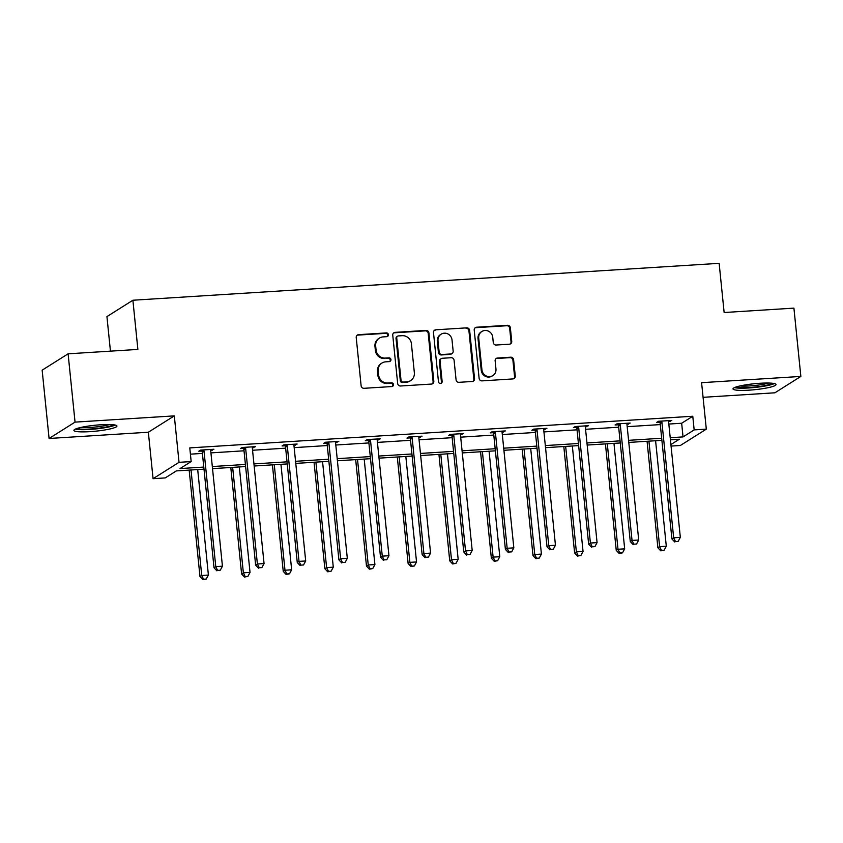 <?xml version="1.0" encoding="UTF-8"?>
<svg xmlns="http://www.w3.org/2000/svg" width="843" height="843" viewBox="0 0 843 843"><rect width="100%" height="100%" fill="white"/><g stroke="black" fill="none" stroke-linecap="round" stroke-linejoin="round"><path stroke-width="1.26" d="M388.423 334.671A1.907 1.823 57.8 0 0 386.4 332.911L358.57 334.66A2.719 2.592 57.8 0 0 356.22 337.506L361.12 385.788A2.719 2.592 57.8 0 0 364.018 388.307L391.847 386.547A1.907 1.823 57.8 0 0 393.491 384.556A1.907 1.823 57.8 0 0 391.468 382.796L387.864 383.028A8.715 8.314 57.8 0 1 378.612 374.966L378.201 370.941A8.715 8.314 57.8 0 1 385.704 361.837L389.308 361.605A1.907 1.823 57.8 0 0 390.952 359.613A1.907 1.823 57.8 0 0 388.929 357.853L385.325 358.085A8.715 8.314 57.8 0 1 376.073 350.024L375.662 345.999A8.715 8.314 57.8 0 1 383.175 336.894L386.779 336.663A1.907 1.823 57.8 0 0 388.423 334.671M387.222 336.578A1.907 1.823 57.8 0 0 385.694 333.354L357.864 335.103A2.719 2.592 57.8 0 0 357.053 335.293M392.29 386.463A1.907 1.823 57.8 0 0 390.762 383.238L387.864 383.028M389.761 361.521A1.907 1.823 57.8 0 0 388.223 358.296L385.325 358.085M749.048 390.161A21.633 2.982 -5.8 0 1 732.999 388.897A21.633 2.982 -5.8 0 1 759.986 383.27A21.633 2.982 -5.8 0 1 776.034 384.524A21.633 2.982 -5.8 0 1 749.048 390.161M89.948 431.648A21.633 2.982 -5.8 0 1 73.899 430.394A21.633 2.982 -5.8 0 1 100.897 424.756A21.633 2.982 -5.8 0 1 116.945 426.021A21.633 2.982 -5.8 0 1 89.948 431.648M49.084 438.476L42.15 370.172L68.104 353.818L75.048 422.122L49.084 438.476L148.357 432.227L153.068 478.687L179.032 462.322L191.171 461.564L180.054 468.571L203.785 467.075M703.073 397.316L774.896 392.796L800.85 376.431L701.587 382.68L706.308 429.14L680.343 445.494L671.06 446.073M68.104 353.818L137.883 349.423L132.888 300.234L719.142 263.332L724.137 312.521L793.916 308.127L800.85 376.431M509.393 344.197A2.719 2.592 57.8 0 0 511.733 341.352L510.363 327.811A2.719 2.592 57.8 0 0 507.465 325.293L476.558 327.232A2.719 2.592 57.8 0 0 474.219 330.077L479.119 378.359A2.719 2.592 57.8 0 0 482.006 380.878L512.913 378.928A2.719 2.592 57.8 0 0 515.263 376.083L513.598 359.719A2.719 2.592 57.8 0 0 510.71 357.2L497.486 358.043A2.719 2.592 57.8 0 0 495.136 360.888L495.958 369.002A7.281 6.944 57.8 0 1 492.839 375.599A7.281 6.944 57.8 0 1 481.943 369.877L478.719 338.096A7.281 6.944 57.8 0 1 481.848 331.499A7.281 6.944 57.8 0 1 492.733 337.221L493.271 342.511A2.719 2.592 57.8 0 0 496.158 345.029L509.393 344.197M148.357 432.227L174.311 415.873L75.048 422.122M174.311 415.873L179.032 462.322M668.826 424.05L681.66 423.249L692.777 416.242L189.78 447.896L191.171 461.564M692.777 416.242L694.158 429.898L706.308 429.14M428.908 332.932A2.719 2.592 57.8 0 0 426.01 330.414L395.104 332.363A2.719 2.592 57.8 0 0 392.754 335.208L397.664 383.481A2.719 2.592 57.8 0 0 400.551 385.999L431.458 384.06A2.719 2.592 57.8 0 0 433.808 381.215L428.908 332.932L428.202 333.375A2.719 2.592 57.8 0 0 425.315 330.856L394.408 332.806A2.719 2.592 57.8 0 0 393.597 332.996M435.831 329.803L466.737 327.853A2.719 2.592 57.8 0 1 469.635 330.372L474.535 378.644A2.719 2.592 57.8 0 1 472.185 381.489L458.961 382.322A2.719 2.592 57.8 0 1 456.074 379.814L454.082 360.235A2.719 2.592 57.8 0 0 451.195 357.717L442.417 358.264A2.719 2.592 57.8 0 0 440.067 361.11L442.143 381.5A1.907 1.823 57.8 0 1 441.321 383.228A1.907 1.823 57.8 0 1 438.476 381.731L433.492 332.648A2.719 2.592 57.8 0 1 435.831 329.803L466.737 327.853M132.888 300.234L106.935 316.599L110.444 351.152M203.995 469.172L176.335 470.91L165.217 477.918L153.068 478.687M670.902 444.556L679.321 439.245L670.427 439.814M661.892 440.341L628.794 442.427M620.269 442.965L587.171 445.051M578.646 445.589L545.537 447.675M537.012 448.202L503.914 450.288M495.389 450.826L462.291 452.912M453.766 453.45L420.657 455.536M412.132 456.063L379.034 458.149M370.509 458.687L337.411 460.773M328.886 461.311L295.777 463.397M287.252 463.924L254.154 466.01M245.629 466.548L212.531 468.634M670.206 437.717L683.041 436.906L694.158 429.898M212.31 466.537L245.418 464.451M253.943 463.913L287.041 461.838M295.566 461.3L328.665 459.214M337.189 458.676L370.298 456.59M378.823 456.052L411.921 453.977M420.446 453.439L453.545 451.353M462.08 450.815L495.178 448.729M503.703 448.191L536.801 446.116M545.326 445.578L578.435 443.492M586.96 442.954L620.058 440.868M628.583 440.331L661.681 438.255M681.66 423.249L683.041 436.906M190.423 454.166L202.404 453.408M210.929 452.881L244.027 450.794M252.552 450.257L285.651 448.17M294.175 447.633L327.284 445.547M335.809 445.02L368.907 442.933M377.432 442.396L410.53 440.309M419.055 439.772L452.164 437.686M460.689 437.159L493.787 435.072M502.312 434.535L535.41 432.448M543.946 431.911L577.044 429.825M585.569 429.298L618.667 427.211M627.192 426.674L660.301 424.587M659.7 422.195L656.718 422.385L658.467 421.279L671.808 420.446L668.615 421.637M618.077 424.819L615.084 425.009L616.844 423.903L630.185 423.06L626.981 424.261M576.443 427.443L573.461 427.622L575.221 426.526L588.562 425.683L585.358 426.874M534.82 430.056L531.838 430.246L533.587 429.14L546.928 428.307L543.724 429.498M493.197 432.68L490.204 432.87L491.964 431.764L505.305 430.921L502.101 432.122M451.563 435.304L448.581 435.494L450.331 434.387L463.682 433.544L460.478 434.735M409.94 437.917L406.958 438.107L408.707 437.001L422.048 436.168L418.845 437.359M368.317 440.541L365.325 440.731L367.084 439.624L380.425 438.781L377.221 439.983M326.684 443.165L323.701 443.355L325.451 442.248L338.791 441.405L335.598 442.596M285.06 445.778L282.078 445.968L283.828 444.862L297.168 444.029L293.965 445.22M243.427 448.402L240.445 448.592L242.204 447.485L255.545 446.642L252.342 447.844M201.804 451.026L198.822 451.216L200.571 450.109L213.911 449.266L210.718 450.457M212.162 450.373L212.057 449.382M253.785 447.749L253.69 446.758M295.419 445.125L295.313 444.145M337.042 442.512L336.947 441.521M378.665 439.888L378.57 438.897M420.299 437.264L420.193 436.284M461.922 434.651L461.827 433.66M503.545 432.027L503.45 431.036M545.179 429.403L545.073 428.423M586.802 426.79L586.707 425.799M628.435 424.166L628.33 423.175M670.059 421.542L669.953 420.562M379.403 338.106L378.707 338.549A8.715 8.314 57.8 0 0 374.966 346.441L375.662 345.999M384.629 358.517A8.715 8.314 57.8 0 1 375.377 350.467L374.966 346.441M381.942 363.048L381.236 363.491A8.715 8.314 57.8 0 0 377.495 371.384L378.201 370.941M387.158 383.47A8.715 8.314 57.8 0 1 377.906 375.409L377.495 371.384M432.269 383.871A2.719 2.592 57.8 0 0 433.102 381.658L428.202 333.375M398.37 335.935A1.907 1.823 57.8 0 0 396.726 337.927L401.026 380.309A1.907 1.823 57.8 0 0 403.049 382.069L406.853 381.826A8.715 8.314 57.8 0 0 414.356 372.722L411.416 343.754A8.715 8.314 57.8 0 0 402.164 335.693L398.37 335.935M397.538 336.199L396.842 336.642A1.907 1.823 57.8 0 0 396.02 338.37L396.726 337.927M410.625 380.614L409.919 381.057A8.715 8.314 57.8 0 1 406.147 382.269L402.353 382.511A1.907 1.823 57.8 0 1 400.33 380.751L396.02 338.37M472.997 381.31A2.719 2.592 57.8 0 0 473.829 379.087L468.929 330.814A2.719 2.592 57.8 0 0 466.042 328.296M441.237 358.644L440.531 359.086A2.719 2.592 57.8 0 0 439.372 361.552L441.437 381.942L442.143 381.5M440.942 383.396A1.907 1.823 57.8 0 0 441.437 381.942M452.017 339.919A7.281 6.944 57.8 0 0 441.131 334.197A7.281 6.944 57.8 0 0 438.002 340.793L439.14 351.995A2.719 2.592 57.8 0 0 442.038 354.513L450.805 353.955A2.719 2.592 57.8 0 0 453.155 351.109L452.017 339.919M441.131 334.197L440.425 334.639A7.281 6.944 57.8 0 0 437.306 341.236L438.002 340.793M451.985 353.575L451.29 354.018A2.719 2.592 57.8 0 1 450.109 354.397L441.332 354.956A2.719 2.592 57.8 0 1 438.444 352.437L437.306 341.236M435.136 330.245A2.719 2.592 57.8 0 0 434.324 330.424M481.848 331.499L481.142 331.942A7.281 6.944 57.8 0 0 478.023 338.538L478.719 338.096M492.839 375.599L492.133 376.041A7.281 6.944 57.8 0 1 481.248 370.319L478.023 338.538M513.724 378.739A2.719 2.592 57.8 0 0 514.567 376.526L512.902 360.161A2.719 2.592 57.8 0 0 510.004 357.643L496.78 358.475A2.719 2.592 57.8 0 0 495.969 358.665M510.194 344.007A2.719 2.592 57.8 0 0 511.037 341.794L509.657 328.254A2.719 2.592 57.8 0 0 506.769 325.735L475.863 327.674A2.719 2.592 57.8 0 0 475.052 327.864M189.169 470.099L199.981 576.57L201.73 575.463L208.4 575.042L197.694 469.572M191.024 469.983L201.73 575.463L203.574 579.225L202.868 579.668L206.24 579.057L203.574 579.225M208.4 575.042L206.24 579.057M202.868 579.668L199.981 576.57M204.048 451.321L202.299 452.417L214.017 567.729L215.766 566.622L204.048 451.321A2.771 2.645 57.8 0 0 203.753 450.31L203.563 449.92M217.599 570.384L220.265 570.216L217.599 570.384L215.766 566.622L222.436 566.201L210.729 450.9A2.771 2.645 57.8 0 1 210.813 449.867L210.929 449.456M202.299 452.417A2.771 2.645 57.8 0 0 202.004 451.416L201.319 450.057M214.017 567.729L216.904 570.827M220.265 570.216L222.436 566.201M230.792 467.486L241.604 573.946L243.364 572.84L250.034 572.429L239.317 466.948M232.647 467.37L243.364 572.84L245.197 576.601L244.491 577.044L247.863 576.433L245.197 576.601M250.034 572.429L247.863 576.433M244.491 577.044L241.604 573.946M272.415 464.862L283.237 571.333L284.987 570.226L291.657 569.805L280.94 464.324M274.27 464.746L284.987 570.226L286.82 573.978L286.125 574.42L289.497 573.809L286.82 573.978M291.657 569.805L289.497 573.809M286.125 574.42L283.237 571.333M245.682 448.697L243.922 449.804L255.64 565.105L257.389 563.999L245.682 448.697A2.771 2.645 57.8 0 0 245.387 447.686L245.187 447.296M259.233 567.76L261.899 567.592L259.233 567.76L257.389 563.999L264.059 563.588L252.352 448.276A2.771 2.645 57.8 0 1 252.436 447.243L252.552 446.832M243.922 449.804A2.771 2.645 57.8 0 0 243.627 448.792L242.942 447.443M255.64 565.105L258.527 568.203M261.899 567.592L264.059 563.588M287.305 446.073L285.556 447.18L297.263 562.492L299.023 561.385L287.305 446.073A2.771 2.645 57.8 0 0 287.01 445.072L286.81 444.672M300.856 565.137L303.522 564.968L300.856 565.137L299.023 561.385L305.693 560.964L293.975 445.652A2.771 2.645 57.8 0 1 294.07 444.619L294.186 444.208M285.556 447.18A2.771 2.645 57.8 0 0 285.261 446.168L284.565 444.819M297.263 562.492L300.15 565.579M303.522 564.968L305.693 560.964M113.394 424.756A18.715 2.582 -5.8 0 1 95.67 428.571A18.715 2.582 -5.8 0 1 77.229 428.486A18.715 2.582 -5.8 0 1 77.124 428.444M75.375 429.108A21.486 2.972 174.2 0 0 95.501 428.971A21.486 2.972 174.2 0 0 115.249 425.062M80.896 427.433A17.334 2.392 174.2 0 0 109.495 424.535M772.483 383.27A18.715 2.582 -5.8 0 1 754.77 387.074A18.715 2.582 -5.8 0 1 736.329 387A18.715 2.582 -5.8 0 1 736.224 386.958M734.464 387.622A21.486 2.972 174.2 0 0 754.59 387.485A21.486 2.972 174.2 0 0 774.338 383.576M739.996 385.946A17.334 2.392 174.2 0 0 768.584 383.038M314.049 462.238L324.861 568.709L326.61 567.602L333.291 567.181L322.574 461.711M315.904 462.122L326.61 567.602L328.454 571.364L327.748 571.807L331.12 571.196L328.454 571.364M333.291 567.181L331.12 571.196M327.748 571.807L324.861 568.709M328.939 443.46L327.179 444.556L338.897 559.868L340.646 558.761L328.939 443.46A2.771 2.645 57.8 0 0 328.633 442.449L328.443 442.059M342.479 562.523L345.156 562.355L342.479 562.523L340.646 558.761L347.316 558.34L335.609 443.039A2.771 2.645 57.8 0 1 335.693 442.006L335.809 441.595M327.179 444.556A2.771 2.645 57.8 0 0 326.884 443.555L326.199 442.196M338.897 559.868L341.784 562.966M345.156 562.355L347.316 558.34M355.672 459.625L366.484 566.085L368.243 564.979L374.914 564.568L364.197 459.087M357.527 459.509L368.243 564.979L370.077 568.74L369.371 569.183L372.743 568.572L370.077 568.74M374.914 564.568L372.743 568.572M369.371 569.183L366.484 566.085M370.562 440.836L368.802 441.943L380.52 557.244L382.269 556.138L370.562 440.836A2.771 2.645 57.8 0 0 370.267 439.825L370.066 439.435M384.113 559.9L386.779 559.731L384.113 559.9L382.269 556.138L388.95 555.727L377.232 440.415A2.771 2.645 57.8 0 1 377.316 439.382L377.443 438.971M368.802 441.943A2.771 2.645 57.8 0 0 368.507 440.931L367.822 439.582M380.52 557.244L383.407 560.342M386.779 559.731L388.95 555.727M397.295 457.001L408.117 563.472L409.867 562.365L416.537 561.944L405.831 456.463M399.15 456.885L409.867 562.365L411.7 566.117L411.005 566.559L414.377 565.948L411.7 566.117M416.537 561.944L414.377 565.948M411.005 566.559L408.117 563.472M412.185 438.212L410.436 439.319L422.143 554.631L423.903 553.524L412.185 438.212A2.771 2.645 57.8 0 0 411.89 437.211L411.69 436.811M425.736 557.276L428.402 557.107L425.736 557.276L423.903 553.524L430.573 553.103L418.855 437.791A2.771 2.645 57.8 0 1 418.95 436.758L419.066 436.347M410.436 439.319A2.771 2.645 57.8 0 0 410.141 438.307L409.456 436.959M422.143 554.631L425.03 557.718M428.402 557.107L430.573 553.103M438.929 454.377L449.74 560.848L451.5 559.741L458.171 559.32L447.454 453.85M440.784 454.261L451.5 559.741L453.334 563.503L452.628 563.946L456 563.335L453.334 563.503M458.171 559.32L456 563.335M452.628 563.946L449.74 560.848M453.819 435.599L452.059 436.695L463.776 552.007L465.526 550.9L453.819 435.599A2.771 2.645 57.8 0 0 453.523 434.588L453.323 434.198M467.359 554.662L470.036 554.494L467.359 554.662L465.526 550.9L472.196 550.479L460.489 435.178A2.771 2.645 57.8 0 1 460.573 434.145L460.689 433.734M452.059 436.695A2.771 2.645 57.8 0 0 451.764 435.694L451.079 434.335M463.776 552.007L466.664 555.105M470.036 554.494L472.196 550.479M480.552 451.764L491.364 558.224L493.123 557.118L499.794 556.707L489.077 451.226M482.407 451.648L493.123 557.118L494.957 560.88L494.261 561.322L497.623 560.711L494.957 560.88M499.794 556.707L497.623 560.711M494.261 561.322L491.364 558.224M495.442 432.975L493.692 434.082L505.4 549.383L507.159 548.277L495.442 432.975A2.771 2.645 57.8 0 0 495.147 431.964L494.946 431.574M508.993 552.039L511.659 551.87L508.993 552.039L507.159 548.277L513.83 547.866L502.112 432.554A2.771 2.645 57.8 0 1 502.207 431.521L502.323 431.11M493.692 434.082A2.771 2.645 57.8 0 0 493.387 433.07L492.702 431.721M505.4 549.383L508.287 552.481M511.659 551.87L513.83 547.866M522.186 449.14L532.997 555.611L534.747 554.504L541.417 554.083L530.711 448.602M524.04 449.024L534.747 554.504L536.591 558.256L535.885 558.698L539.257 558.087L536.591 558.256M541.417 554.083L539.257 558.087M535.885 558.698L532.997 555.611M537.065 430.351L535.316 431.458L547.023 546.77L548.782 545.663L537.065 430.351A2.771 2.645 57.8 0 0 536.77 429.35L536.569 428.95M550.616 549.415L553.282 549.246L550.616 549.415L548.782 545.663L555.453 545.242L543.735 429.93A2.771 2.645 57.8 0 1 543.83 428.897L543.946 428.486M535.316 431.458A2.771 2.645 57.8 0 0 535.02 430.446L534.336 429.098M547.023 546.77L549.921 549.857M553.282 549.246L555.453 545.242M563.809 446.516L574.62 552.987L576.38 551.88L583.05 551.459L572.334 445.989M565.664 446.4L576.38 551.88L578.214 555.642L577.508 556.085L580.88 555.474L578.214 555.642M583.05 551.459L580.88 555.474M577.508 556.085L574.62 552.987M578.698 427.738L576.939 428.834L588.656 544.146L590.406 543.04L578.698 427.738A2.771 2.645 57.8 0 0 578.403 426.727L578.203 426.337M592.239 546.801L594.916 546.633L592.239 546.801L590.406 543.04L597.076 542.618L585.369 427.317A2.771 2.645 57.8 0 1 585.453 426.284L585.569 425.873M576.939 428.834A2.771 2.645 57.8 0 0 576.644 427.833L575.959 426.474M588.656 544.146L591.544 547.244M594.916 546.633L597.076 542.618M605.432 443.903L616.254 550.363L618.003 549.257L624.674 548.846L613.957 443.365M607.287 443.787L618.003 549.257L619.837 553.019L619.141 553.461L622.503 552.85L619.837 553.019M624.674 548.846L622.503 552.85M619.141 553.461L616.254 550.363M620.322 425.114L618.572 426.221L630.279 541.522L632.039 540.416L620.322 425.114A2.771 2.645 57.8 0 0 620.026 424.103L619.826 423.713M633.873 544.178L636.539 544.009L633.873 544.178L632.039 540.416L638.709 540.005L626.992 424.693A2.771 2.645 57.8 0 1 627.087 423.66L627.203 423.249M618.572 426.221A2.771 2.645 57.8 0 0 618.277 425.209L617.582 423.86M630.279 541.522L633.167 544.62M636.539 544.009L638.709 540.005M647.066 441.279L657.877 547.75L659.626 546.643L666.297 546.222L655.591 440.741M648.92 441.163L659.626 546.643L661.47 550.395L660.764 550.837L664.136 550.226L661.47 550.395M666.297 546.222L664.136 550.226M660.764 550.837L657.877 547.75M661.945 422.491L660.195 423.597L671.913 538.909L673.662 537.802L661.945 422.491A2.771 2.645 57.8 0 0 661.65 421.489L661.46 421.089M675.496 541.554L678.162 541.385L675.496 541.554L673.662 537.802L680.333 537.381L668.625 422.069A2.771 2.645 57.8 0 1 668.71 421.036L668.826 420.625M660.195 423.597A2.771 2.645 57.8 0 0 659.9 422.585L659.215 421.237M671.913 538.909L674.8 541.996M678.162 541.385L680.333 537.381M385.694 333.354L386.4 332.911M390.762 383.238L391.468 382.796M388.223 358.296L388.929 357.853M375.377 350.467L376.073 350.024M377.906 375.409L378.612 374.966M357.864 335.103L358.57 334.66M433.102 381.658L433.808 381.215M394.408 332.806L395.104 332.363M425.315 330.856L426.01 330.414M400.33 380.751L401.026 380.309M402.353 382.511L403.049 382.069M406.147 382.269L406.853 381.826M468.929 330.814L469.635 330.372M473.829 379.087L474.535 378.644M439.372 361.552L440.067 361.11M438.444 352.437L439.14 351.995M441.332 354.956L442.038 354.513M450.109 354.397L450.805 353.955M481.248 370.319L481.943 369.877M496.78 358.475L497.486 358.043M510.004 357.643L510.71 357.2M512.902 360.161L513.598 359.719M514.567 376.526L515.263 376.083M475.863 327.674L476.558 327.232M506.769 325.735L507.465 325.293M509.657 328.254L510.363 327.811M511.037 341.794L511.733 341.352M203.753 450.31L202.004 451.416M245.387 447.686L243.627 448.792M287.01 445.072L285.261 446.168M328.633 442.449L326.884 443.555M370.267 439.825L368.507 440.931M411.89 437.211L410.141 438.307M453.523 434.588L451.764 435.694M495.147 431.964L493.387 433.07M536.77 429.35L535.02 430.446M578.403 426.727L576.644 427.833M620.026 424.103L618.277 425.209M661.65 421.489L659.9 422.585"/></g></svg>
